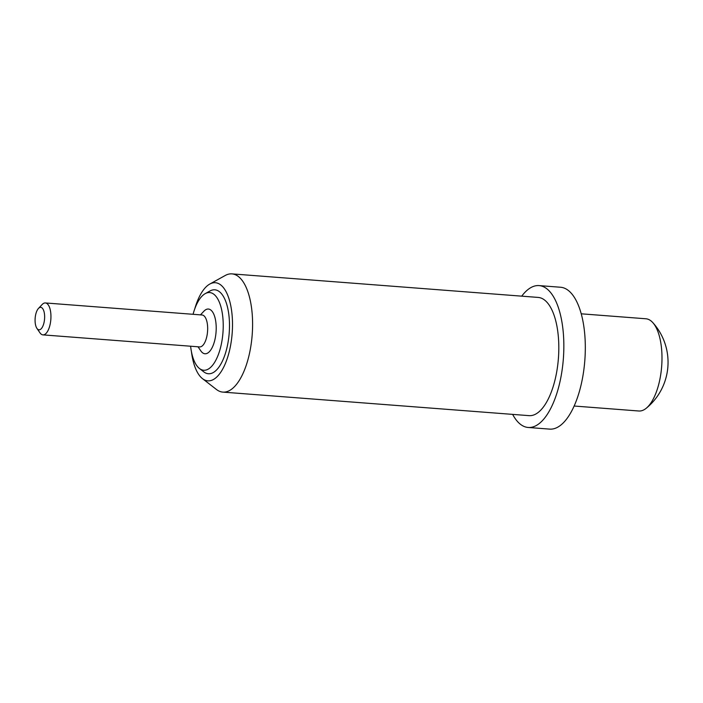 <?xml version="1.0" encoding="UTF-8"?>
<svg xmlns="http://www.w3.org/2000/svg" width="703" height="703" viewBox="0 0 703 703"><rect width="100%" height="100%" fill="white"/><g stroke="black" fill="none" stroke-linecap="round" stroke-linejoin="round"><path stroke-width="1.05" d="M38.454 308.45L42.154 304.513A16.011 6.714 94.4 0 1 42.909 303.819A16.011 6.714 94.4 0 1 45.379 302.949L202.095 314.997A16.011 6.714 94.4 0 1 207.666 328.565A16.011 6.714 94.4 0 1 202.113 346.052A16.011 6.714 94.4 0 1 199.643 346.913L42.927 334.874A16.011 6.714 94.4 0 1 39.974 332.827L36.916 328.371A11.266 4.719 -85.6 0 0 40.73 329.197A11.266 4.719 -85.6 0 0 44.561 314.909A11.266 4.719 -85.6 0 0 38.981 307.958A11.266 4.719 -85.6 0 0 38.454 308.45A11.266 4.719 -85.6 0 0 35.15 318.222A11.266 4.719 -85.6 0 0 36.916 328.371M200.46 314.865L203.879 311.236A22.426 9.403 94.4 0 1 204.942 310.251A22.426 9.403 94.4 0 1 216.049 324.101A22.426 9.403 94.4 0 1 208.422 352.555A22.426 9.403 94.4 0 1 200.83 350.902L198.009 346.79M45.379 302.949A16.011 6.714 94.4 0 1 50.95 316.517A16.011 6.714 94.4 0 1 45.396 334.004A16.011 6.714 94.4 0 1 42.927 334.874M193.061 314.303A38.955 16.327 94.4 0 1 203.659 294.671A38.955 16.327 94.4 0 1 205.214 293.634A38.955 16.327 94.4 0 1 223.079 320.471A38.955 16.327 94.4 0 1 209.705 368.135A38.955 16.327 94.4 0 1 199.467 368.504A38.955 16.327 94.4 0 1 190.61 346.219M199.467 368.504L203.8 371.869A42.092 17.645 -85.6 0 0 214.863 371.474A42.092 17.645 -85.6 0 0 229.327 319.97A42.092 17.645 -85.6 0 0 210.021 290.972L205.214 293.634M581.232 313.81L645.89 318.775A46.249 19.385 94.4 0 1 652.797 322.607A46.249 19.385 94.4 0 1 661.664 349.83A46.249 19.385 94.4 0 1 646.215 408.267A46.249 19.385 94.4 0 1 645.934 408.496A46.249 19.385 94.4 0 1 638.799 411L574.14 406.026M191.453 351.772A49.21 20.624 -85.6 0 0 202.482 378.645A49.21 20.624 -85.6 0 0 215.417 378.179A49.21 20.624 -85.6 0 0 232.315 317.976A49.21 20.624 -85.6 0 0 209.758 284.074A49.21 20.624 -85.6 0 0 207.789 285.383A49.21 20.624 -85.6 0 0 194.74 308.942M202.482 378.645L216.419 389.462A59.289 24.851 -85.6 0 0 222.86 392.107A59.289 24.851 -85.6 0 0 231.999 388.9A59.289 24.851 -85.6 0 0 252.597 324.145A59.289 24.851 -85.6 0 0 231.946 273.88A59.289 24.851 -85.6 0 0 225.18 275.514L209.758 284.074M521.731 296.156A71.144 29.825 94.4 0 1 528.111 289.451A71.144 29.825 94.4 0 1 539.078 285.594A71.144 29.825 94.4 0 1 563.85 345.911A71.144 29.825 94.4 0 1 539.139 423.619A71.144 29.825 94.4 0 1 528.173 427.468A71.144 29.825 94.4 0 1 512.645 414.383M539.078 285.594L560.546 287.246A71.144 29.825 94.4 0 1 585.318 347.563A71.144 29.825 94.4 0 1 560.607 425.262A71.144 29.825 94.4 0 1 549.641 429.12L528.173 427.468M231.946 273.88L538.164 297.422A59.289 24.851 94.4 0 1 558.815 347.677A59.289 24.851 94.4 0 1 538.217 412.433A59.289 24.851 94.4 0 1 529.078 415.649L222.86 392.107M646.215 408.267A59.289 59.289 0 0 0 652.797 322.607"/></g></svg>
